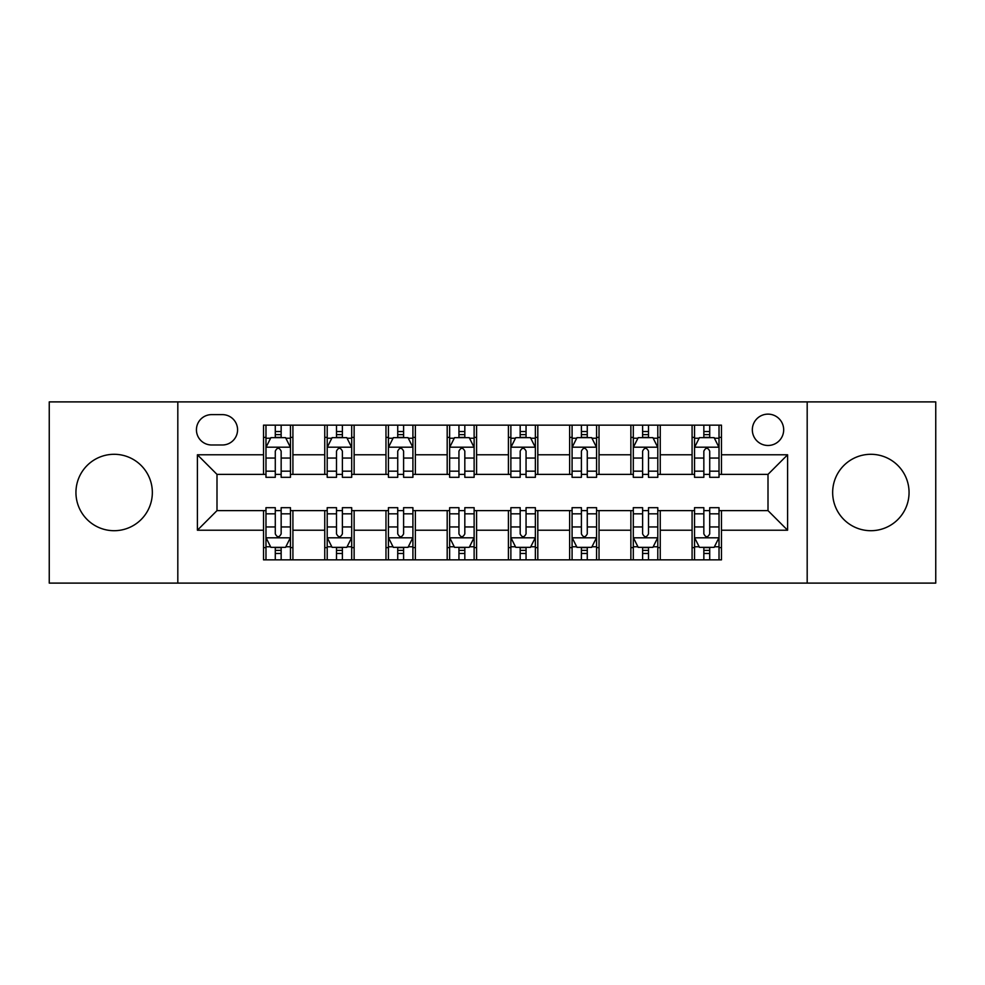 <?xml version="1.0" encoding="UTF-8"?>
<svg xmlns="http://www.w3.org/2000/svg" width="985" height="985" viewBox="0 0 985 985"><rect width="100%" height="100%" fill="white"/><g stroke="black" fill="none" stroke-linecap="round" stroke-linejoin="round"><path stroke-width="1.48" d="M870.851 454.294A38.206 38.206 0 0 0 832.657 492.5A38.206 38.206 0 0 0 870.851 530.706A38.206 38.206 0 0 0 909.057 492.5A38.206 38.206 0 0 0 870.851 454.294M114.149 454.294A38.206 38.206 0 0 0 75.944 492.5A38.206 38.206 0 0 0 114.149 530.706A38.206 38.206 0 0 0 152.343 492.5A38.206 38.206 0 0 0 114.149 454.294M768.005 414.131A15.674 15.674 0 0 0 752.331 429.805A15.674 15.674 0 0 0 768.005 445.479A15.674 15.674 0 0 0 783.678 429.805A15.674 15.674 0 0 0 768.005 414.131M807.183 583.108L935.75 583.108L935.75 401.892L807.183 401.892L807.183 583.108L177.817 583.108L177.817 401.892L49.25 401.892L49.25 583.108L177.817 583.108M211.615 444.986L222.388 444.986A15.181 15.181 0 0 0 237.57 429.805A15.181 15.181 0 0 0 222.388 414.623L211.615 414.623A15.181 15.181 0 0 0 196.434 429.805A15.181 15.181 0 0 0 211.615 444.986M807.183 401.892L177.817 401.892M263.524 530.213L197.406 530.213L197.406 454.787L263.524 454.787L263.524 474.376L216.995 474.376L216.995 510.624L263.524 510.624L263.524 559.849L721.476 559.849L721.476 510.624L768.005 510.624L768.005 474.376L721.476 474.376L721.476 454.787L787.594 454.787L787.594 530.213L721.476 530.213M721.476 454.787L721.476 425.151L263.524 425.151L263.524 454.787M692.086 425.151L692.086 474.376L694.536 474.376M703.844 474.376L709.717 474.376M719.025 474.376L721.476 474.376M692.086 474.376L657.795 474.376M630.868 425.151L630.868 474.376L633.306 474.376M642.614 474.376L648.499 474.376M630.868 474.376L596.578 474.376M569.638 425.151L569.638 474.376L572.088 474.376M581.396 474.376L587.269 474.376M569.638 474.376L535.36 474.376M508.42 425.151L508.42 474.376L510.87 474.376M520.178 474.376L526.052 474.376M508.42 474.376L474.13 474.376M447.19 425.151L447.19 474.376L449.64 474.376M458.948 474.376L464.821 474.376M447.19 474.376L412.912 474.376M385.972 425.151L385.972 474.376L388.422 474.376M397.731 474.376L403.604 474.376M385.972 474.376L351.694 474.376M324.754 425.151L324.754 474.376L327.205 474.376M336.501 474.376L342.386 474.376M324.754 474.376L290.464 474.376M263.524 474.376L265.975 474.376M275.283 474.376L281.156 474.376M263.524 510.624L265.975 510.624M275.283 510.624L281.156 510.624M290.464 510.624L292.914 510.624L292.914 559.849M327.205 510.624L292.914 510.624M336.501 510.624L342.386 510.624M351.694 510.624L354.132 510.624L354.132 559.849M388.422 510.624L354.132 510.624M397.731 510.624L403.604 510.624M412.912 510.624L415.362 510.624L415.362 559.849M449.64 510.624L415.362 510.624M458.948 510.624L464.821 510.624M474.13 510.624L476.58 510.624L476.58 559.849M510.87 510.624L476.58 510.624M520.178 510.624L526.052 510.624M535.36 510.624L537.81 510.624L537.81 559.849M572.088 510.624L537.81 510.624M581.396 510.624L587.269 510.624M596.578 510.624L599.028 510.624L599.028 559.849M633.306 510.624L599.028 510.624M642.614 510.624L648.499 510.624M657.795 510.624L660.245 510.624L660.245 559.849M694.536 510.624L660.245 510.624M703.844 510.624L709.717 510.624M719.025 510.624L721.476 510.624M292.914 425.151L292.914 474.376M263.524 437.402L265.975 437.402M275.283 437.402L281.156 437.402M290.464 437.402L292.914 437.402M263.524 547.598L265.975 547.598M275.283 547.598L281.156 547.598M290.464 547.598L292.914 547.598M324.754 510.624L324.754 559.849M354.132 425.151L354.132 474.376M324.754 437.402L327.205 437.402M336.501 437.402L342.386 437.402M351.694 437.402L354.132 437.402M324.754 547.598L327.205 547.598M336.501 547.598L342.386 547.598M351.694 547.598L354.132 547.598M385.972 510.624L385.972 559.849M385.972 547.598L388.422 547.598M397.731 547.598L403.604 547.598M412.912 547.598L415.362 547.598M415.362 425.151L415.362 474.376M385.972 437.402L388.422 437.402M397.731 437.402L403.604 437.402M412.912 437.402L415.362 437.402M447.19 510.624L447.19 559.849M447.19 547.598L449.64 547.598M458.948 547.598L464.821 547.598M474.13 547.598L476.58 547.598M476.58 425.151L476.58 474.376M447.19 437.402L449.64 437.402M458.948 437.402L464.821 437.402M474.13 437.402L476.58 437.402M508.42 510.624L508.42 559.849M508.42 547.598L510.87 547.598M520.178 547.598L526.052 547.598M535.36 547.598L537.81 547.598M537.81 425.151L537.81 474.376M508.42 437.402L510.87 437.402M520.178 437.402L526.052 437.402M535.36 437.402L537.81 437.402M569.638 510.624L569.638 559.849M569.638 547.598L572.088 547.598M581.396 547.598L587.269 547.598M596.578 547.598L599.028 547.598M599.028 425.151L599.028 474.376M569.638 437.402L572.088 437.402M581.396 437.402L587.269 437.402M596.578 437.402L599.028 437.402M630.868 510.624L630.868 559.849M630.868 547.598L633.306 547.598M642.614 547.598L648.499 547.598M657.795 547.598L660.245 547.598M660.245 425.151L660.245 474.376M630.868 437.402L633.306 437.402M642.614 437.402L648.499 437.402M657.795 437.402L660.245 437.402M692.086 510.624L692.086 559.849M692.086 547.598L694.536 547.598M703.844 547.598L709.717 547.598M719.025 547.598L721.476 547.598M692.086 437.402L694.536 437.402M703.844 437.402L709.717 437.402M719.025 437.402L721.476 437.402M216.995 474.376L197.406 454.787M216.995 510.624L197.406 530.213M787.594 454.787L768.005 474.376M787.594 530.213L768.005 510.624M281.156 431.529L275.283 431.529M290.464 471.175L281.156 471.175L281.156 477.319L290.464 477.319L290.464 447.436L285.564 437.648L270.875 437.648L265.975 447.436L265.975 477.319L275.283 477.319L275.283 471.175L265.975 471.175M265.975 447.436L265.975 425.151M290.464 447.436L290.464 425.151M275.283 437.648L275.283 425.151M281.156 425.151L281.156 437.648M281.156 471.175L281.156 451.118C279.198 447.338 277.241 447.338 275.283 451.118L275.283 471.175M275.283 553.471L281.156 553.471M265.975 513.825L275.283 513.825L275.283 507.681L265.975 507.681L265.975 537.564L270.875 547.352L285.564 547.352L290.464 537.564L290.464 507.681L281.156 507.681L281.156 513.825L290.464 513.825M290.464 537.564L290.464 559.849M265.975 537.564L265.975 559.849M281.156 547.352L281.156 559.849M275.283 559.849L275.283 547.352M275.283 513.825L275.283 533.882C277.241 537.662 279.198 537.662 281.156 533.882L281.156 513.825M342.386 431.529L336.501 431.529M351.694 471.175L342.386 471.175L342.386 477.319L351.694 477.319L351.694 447.436L346.794 437.648L332.093 437.648L327.205 447.436L327.205 477.319L336.501 477.319L336.501 471.175L327.205 471.175M327.205 447.436L327.205 425.151M351.694 447.436L351.694 425.151M336.501 437.648L336.501 425.151M342.386 425.151L342.386 437.648M342.386 471.175L342.386 451.118C340.428 447.338 338.471 447.338 336.501 451.118L336.501 471.175M403.604 431.529L397.731 431.529M412.912 471.175L403.604 471.175L403.604 477.319L412.912 477.319L412.912 447.436L408.012 437.648L393.323 437.648L388.422 447.436L388.422 477.319L397.731 477.319L397.731 471.175L388.422 471.175M388.422 447.436L388.422 425.151M412.912 447.436L412.912 425.151M397.731 437.648L397.731 425.151M403.604 425.151L403.604 437.648M403.604 471.175L403.604 451.118C401.646 447.338 399.688 447.338 397.731 451.118L397.731 471.175M464.821 431.529L458.948 431.529M474.13 471.175L464.821 471.175L464.821 477.319L474.13 477.319L474.13 447.436L469.229 437.648L454.541 437.648L449.64 447.436L449.64 477.319L458.948 477.319L458.948 471.175L449.64 471.175M449.64 447.436L449.64 425.151M474.13 447.436L474.13 425.151M458.948 437.648L458.948 425.151M464.821 425.151L464.821 437.648M464.821 471.175L464.821 451.118C462.876 447.338 460.906 447.338 458.948 451.118L458.948 471.175M336.501 553.471L342.386 553.471M327.205 513.825L336.501 513.825L336.501 507.681L327.205 507.681L327.205 537.564L332.093 547.352L346.794 547.352L351.694 537.564L351.694 507.681L342.386 507.681L342.386 513.825L351.694 513.825M351.694 537.564L351.694 559.849M327.205 537.564L327.205 559.849M342.386 547.352L342.386 559.849M336.501 559.849L336.501 547.352M336.501 513.825L336.501 533.882C338.458 537.662 340.416 537.662 342.386 533.882L342.386 513.825M397.731 553.471L403.604 553.471M388.422 513.825L397.731 513.825L397.731 507.681L388.422 507.681L388.422 537.564L393.323 547.352L408.012 547.352L412.912 537.564L412.912 507.681L403.604 507.681L403.604 513.825L412.912 513.825M412.912 537.564L412.912 559.849M388.422 537.564L388.422 559.849M403.604 547.352L403.604 559.849M397.731 559.849L397.731 547.352M397.731 513.825L397.731 533.882C399.688 537.662 401.646 537.662 403.604 533.882L403.604 513.825M458.948 553.471L464.821 553.471M449.64 513.825L458.948 513.825L458.948 507.681L449.64 507.681L449.64 537.564L454.541 547.352L469.229 547.352L474.13 537.564L474.13 507.681L464.821 507.681L464.821 513.825L474.13 513.825M474.13 537.564L474.13 559.849M449.64 537.564L449.64 559.849M464.821 547.352L464.821 559.849M458.948 559.849L458.948 547.352M458.948 513.825L458.948 533.882C460.906 537.662 462.864 537.662 464.821 533.882L464.821 513.825M526.052 431.529L520.178 431.529M535.36 471.175L526.052 471.175L526.052 477.319L535.36 477.319L535.36 447.436L530.459 437.648L515.771 437.648L510.87 447.436L510.87 477.319L520.178 477.319L520.178 471.175L510.87 471.175M510.87 447.436L510.87 425.151M535.36 447.436L535.36 425.151M520.178 437.648L520.178 425.151M526.052 425.151L526.052 437.648M526.052 471.175L526.052 451.118C524.094 447.338 522.136 447.338 520.178 451.118L520.178 471.175M520.178 553.471L526.052 553.471M510.87 513.825L520.178 513.825L520.178 507.681L510.87 507.681L510.87 537.564L515.771 547.352L530.459 547.352L535.36 537.564L535.36 507.681L526.052 507.681L526.052 513.825L535.36 513.825M535.36 537.564L535.36 559.849M510.87 537.564L510.87 559.849M526.052 547.352L526.052 559.849M520.178 559.849L520.178 547.352M520.178 513.825L520.178 533.882C522.124 537.662 524.094 537.662 526.052 533.882L526.052 513.825M587.269 431.529L581.396 431.529M596.578 471.175L587.269 471.175L587.269 477.319L596.578 477.319L596.578 447.436L591.677 437.648L576.988 437.648L572.088 447.436L572.088 477.319L581.396 477.319L581.396 471.175L572.088 471.175M572.088 447.436L572.088 425.151M596.578 447.436L596.578 425.151M581.396 437.648L581.396 425.151M587.269 425.151L587.269 437.648M587.269 471.175L587.269 451.118C585.312 447.338 583.354 447.338 581.396 451.118L581.396 471.175M648.499 431.529L642.614 431.529M657.795 471.175L648.499 471.175L648.499 477.319L657.795 477.319L657.795 447.436L652.907 437.648L638.206 437.648L633.306 447.436L633.306 477.319L642.614 477.319L642.614 471.175L633.306 471.175M633.306 447.436L633.306 425.151M657.795 447.436L657.795 425.151M642.614 437.648L642.614 425.151M648.499 425.151L648.499 437.648M648.499 471.175L648.499 451.118C646.542 447.338 644.584 447.338 642.614 451.118L642.614 471.175M709.717 431.529L703.844 431.529M719.025 471.175L709.717 471.175L709.717 477.319L719.025 477.319L719.025 447.436L714.125 437.648L699.436 437.648L694.536 447.436L694.536 477.319L703.844 477.319L703.844 471.175L694.536 471.175M694.536 447.436L694.536 425.151M719.025 447.436L719.025 425.151M703.844 437.648L703.844 425.151M709.717 425.151L709.717 437.648M709.717 471.175L709.717 451.118C707.759 447.338 705.802 447.338 703.844 451.118L703.844 471.175M581.396 553.471L587.269 553.471M572.088 513.825L581.396 513.825L581.396 507.681L572.088 507.681L572.088 537.564L576.988 547.352L591.677 547.352L596.578 537.564L596.578 507.681L587.269 507.681L587.269 513.825L596.578 513.825M596.578 537.564L596.578 559.849M572.088 537.564L572.088 559.849M587.269 547.352L587.269 559.849M581.396 559.849L581.396 547.352M581.396 513.825L581.396 533.882C583.354 537.662 585.312 537.662 587.269 533.882L587.269 513.825M642.614 553.471L648.499 553.471M633.306 513.825L642.614 513.825L642.614 507.681L633.306 507.681L633.306 537.564L638.206 547.352L652.907 547.352L657.795 537.564L657.795 507.681L648.499 507.681L648.499 513.825L657.795 513.825M657.795 537.564L657.795 559.849M633.306 537.564L633.306 559.849M648.499 547.352L648.499 559.849M642.614 559.849L642.614 547.352M642.614 513.825L642.614 533.882C644.572 537.662 646.529 537.662 648.499 533.882L648.499 513.825M703.844 553.471L709.717 553.471M694.536 513.825L703.844 513.825L703.844 507.681L694.536 507.681L694.536 537.564L699.436 547.352L714.125 547.352L719.025 537.564L719.025 507.681L709.717 507.681L709.717 513.825L719.025 513.825M719.025 537.564L719.025 559.849M694.536 537.564L694.536 559.849M709.717 547.352L709.717 559.849M703.844 559.849L703.844 547.352M703.844 513.825L703.844 533.882C705.802 537.662 707.759 537.662 709.717 533.882L709.717 513.825M324.754 530.213L292.914 530.213M324.754 454.787L292.914 454.787M385.972 454.787L354.132 454.787M385.972 530.213L354.132 530.213M447.19 454.787L415.362 454.787M447.19 530.213L415.362 530.213M508.42 454.787L476.58 454.787M508.42 530.213L476.58 530.213M569.638 454.787L537.81 454.787M569.638 530.213L537.81 530.213M630.868 454.787L599.028 454.787M630.868 530.213L599.028 530.213M692.086 454.787L660.245 454.787M692.086 530.213L660.245 530.213M290.341 447.19L266.098 447.19M265.975 438.226L270.579 438.226M285.859 438.226L290.464 438.226M275.283 458.05L265.975 458.05M290.464 458.05L281.156 458.05M281.156 434.644L275.283 434.644M266.098 537.81L290.341 537.81M290.464 546.774L285.859 546.774M270.579 546.774L265.975 546.774M281.156 526.95L290.464 526.95M265.975 526.95L275.283 526.95M275.283 550.356L281.156 550.356M351.571 447.19L327.328 447.19M327.205 438.226L331.81 438.226M347.089 438.226L351.694 438.226M336.501 458.05L327.205 458.05M351.694 458.05L342.386 458.05M342.386 434.644L336.501 434.644M412.789 447.19L388.546 447.19M388.422 438.226L393.027 438.226M408.307 438.226L412.912 438.226M397.731 458.05L388.422 458.05M412.912 458.05L403.604 458.05M403.604 434.644L397.731 434.644M474.007 447.19L449.763 447.19M449.64 438.226L454.245 438.226M469.525 438.226L474.13 438.226M458.948 458.05L449.64 458.05M474.13 458.05L464.821 458.05M464.821 434.644L458.948 434.644M327.328 537.81L351.571 537.81M351.694 546.774L347.089 546.774M331.81 546.774L327.205 546.774M342.386 526.95L351.694 526.95M327.205 526.95L336.501 526.95M336.501 550.356L342.386 550.356M388.546 537.81L412.789 537.81M412.912 546.774L408.307 546.774M393.027 546.774L388.422 546.774M403.604 526.95L412.912 526.95M388.422 526.95L397.731 526.95M397.731 550.356L403.604 550.356M449.763 537.81L474.007 537.81M474.13 546.774L469.525 546.774M454.245 546.774L449.64 546.774M464.821 526.95L474.13 526.95M449.64 526.95L458.948 526.95M458.948 550.356L464.821 550.356M535.237 447.19L510.993 447.19M510.87 438.226L515.475 438.226M530.755 438.226L535.36 438.226M520.178 458.05L510.87 458.05M535.36 458.05L526.052 458.05M526.052 434.644L520.178 434.644M510.993 537.81L535.237 537.81M535.36 546.774L530.755 546.774M515.475 546.774L510.87 546.774M526.052 526.95L535.36 526.95M510.87 526.95L520.178 526.95M520.178 550.356L526.052 550.356M596.454 447.19L572.211 447.19M572.088 438.226L576.693 438.226M591.973 438.226L596.578 438.226M581.396 458.05L572.088 458.05M596.578 458.05L587.269 458.05M587.269 434.644L581.396 434.644M657.672 447.19L633.429 447.19M633.306 438.226L637.911 438.226M653.19 438.226L657.795 438.226M642.614 458.05L633.306 458.05M657.795 458.05L648.499 458.05M648.499 434.644L642.614 434.644M718.902 447.19L694.659 447.19M694.536 438.226L699.141 438.226M714.42 438.226L719.025 438.226M703.844 458.05L694.536 458.05M719.025 458.05L709.717 458.05M709.717 434.644L703.844 434.644M572.211 537.81L596.454 537.81M596.578 546.774L591.973 546.774M576.693 546.774L572.088 546.774M587.269 526.95L596.578 526.95M572.088 526.95L581.396 526.95M581.396 550.356L587.269 550.356M633.429 537.81L657.672 537.81M657.795 546.774L653.19 546.774M637.911 546.774L633.306 546.774M648.499 526.95L657.795 526.95M633.306 526.95L642.614 526.95M642.614 550.356L648.499 550.356M694.659 537.81L718.902 537.81M719.025 546.774L714.42 546.774M699.141 546.774L694.536 546.774M709.717 526.95L719.025 526.95M694.536 526.95L703.844 526.95M703.844 550.356L709.717 550.356"/></g></svg>
